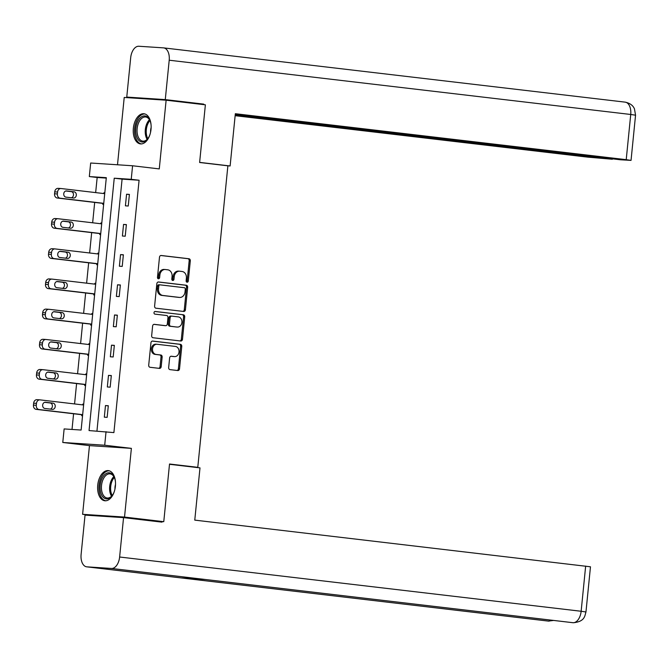 <?xml version="1.0" encoding="UTF-8"?>
<svg xmlns="http://www.w3.org/2000/svg" width="669" height="669" viewBox="0 0 669 669"><rect width="100%" height="100%" fill="white"/><g stroke="black" fill="none" stroke-linecap="round" stroke-linejoin="round"><path stroke-width="1" d="M187.086 282.218A1.338 1.087 93.8 0 0 188.29 281.013L190.305 260.826A1.907 1.547 93.8 0 0 188.959 258.752L161.221 255.491A1.907 1.547 93.8 0 0 159.49 257.205L157.474 277.392A1.338 1.087 93.8 0 0 159.632 277.643L159.891 275.034A6.113 4.959 93.8 0 1 165.226 269.515A6.113 4.959 93.8 0 1 165.427 269.532L167.743 269.808A6.113 4.959 93.8 0 1 172.067 276.464L171.808 279.073A1.338 1.087 93.8 0 0 173.965 279.324L174.224 276.715A6.113 4.959 93.8 0 1 179.551 271.196A6.113 4.959 93.8 0 1 179.76 271.221L182.068 271.489A6.113 4.959 93.8 0 1 186.4 278.145L186.133 280.763A1.338 1.087 93.8 0 0 187.086 282.218M186.576 281.983A1.338 1.087 93.8 0 0 187.161 280.938L189.176 260.751A1.907 1.547 93.8 0 0 187.822 258.677L160.836 255.499M157.909 278.613A1.338 1.087 93.8 0 0 158.503 277.568L158.762 274.959L159.891 275.034M172.242 280.303A1.338 1.087 93.8 0 0 172.828 279.257L173.087 276.64L174.224 276.715M115.394 486.271A15.178 8.848 -83.3 0 0 108.336 470.625A15.178 8.848 -83.3 0 0 97.724 485.117A15.178 8.848 -83.3 0 0 104.79 500.763A15.178 8.848 -83.3 0 0 115.394 486.271M151.018 129.401A15.178 8.848 -83.3 0 0 143.952 113.755A15.178 8.848 -83.3 0 0 133.348 128.247A15.178 8.848 -83.3 0 0 140.406 143.894A15.178 8.848 -83.3 0 0 151.018 129.401M168.663 367.549A1.907 1.547 93.8 0 0 170.018 369.631L177.795 370.542A1.907 1.547 93.8 0 0 179.526 368.82L181.767 346.408A1.907 1.547 93.8 0 0 180.413 344.326L152.683 341.065A1.907 1.547 93.8 0 0 150.951 342.787L148.71 365.199A1.907 1.547 93.8 0 0 150.065 367.281L159.465 368.385A1.907 1.547 93.8 0 0 161.196 366.671L162.149 357.07A1.907 1.547 93.8 0 0 160.794 354.996L156.136 354.445A5.109 4.148 93.8 0 1 152.515 348.984A5.109 4.148 93.8 0 1 156.981 344.267A5.109 4.148 93.8 0 1 157.148 344.284L175.412 346.433A5.109 4.148 93.8 0 1 179.033 351.886A5.109 4.148 93.8 0 1 174.567 356.61A5.109 4.148 93.8 0 1 174.4 356.594L171.356 356.234A1.907 1.547 93.8 0 0 169.625 357.957L168.663 367.549M106.045 431.681L104.699 445.228L62.777 442.477L64.132 428.929L81.125 430.042L106.312 177.678L89.32 176.566L90.675 163.019L132.587 165.77L131.233 179.317L114.24 178.205L89.052 430.568L113.897 432.6L139.085 180.237L131.233 179.317M132.587 165.77L159.272 168.906L166.129 100.199L205.375 104.816L199.621 162.492L227.878 165.812L197.781 467.33L169.525 464.01L163.771 521.678L124.526 517.07L131.383 448.364L104.699 445.228M183.691 311.461A1.907 1.547 93.8 0 0 185.422 309.747L187.663 287.327A1.907 1.547 93.8 0 0 186.308 285.245L158.578 281.983A1.907 1.547 93.8 0 0 156.847 283.706L154.606 306.118A1.907 1.547 93.8 0 0 155.961 308.2L183.691 311.461M184.711 316.872L182.478 339.283A1.907 1.547 93.8 0 1 180.747 341.006L153.009 337.745A1.907 1.547 93.8 0 1 151.662 335.662L152.616 326.071A1.907 1.547 93.8 0 1 154.347 324.348L165.594 325.669A1.907 1.547 93.8 0 0 167.325 323.955L167.961 317.591A1.907 1.547 93.8 0 0 166.606 315.509L154.899 314.129A1.338 1.087 93.8 0 1 155.166 311.47L183.365 314.79A1.907 1.547 93.8 0 1 184.711 316.872L183.582 316.797L181.341 339.208L182.478 339.283M94.63 515.732L82.613 514.319L124.526 517.07M163.771 521.678L150.776 520.825M166.129 100.199L124.217 97.457L117.501 164.783M192.321 466.97L197.781 467.33M139.085 180.237L122.093 179.125L96.946 431.079M126.575 194.219L125.412 205.835L128.247 206.019L129.401 194.411L126.575 194.219L129.393 194.554M123.556 224.416L122.402 236.023L125.228 236.207L126.391 224.6L123.556 224.416L126.374 224.742M120.545 254.605L119.383 266.212L122.218 266.404L123.38 254.789L120.545 254.605L123.364 254.939M117.535 284.793L116.373 296.409L119.207 296.593L120.361 284.977L117.535 284.793L120.353 285.128M114.516 314.982L113.362 326.597L116.189 326.781L117.351 315.174L114.516 314.982L117.334 315.316M111.506 345.179L110.343 356.786L113.178 356.97L114.34 345.363L111.506 345.179L114.324 345.505M108.495 375.368L107.333 386.975L110.168 387.167L111.322 375.552L108.495 375.368L111.313 375.694M105.476 405.556L104.322 417.172L107.149 417.356L108.311 405.74L105.476 405.556L108.294 405.891M106.271 178.088L97.172 177.494L95.659 192.597M94.68 202.423L92.648 222.785M91.67 232.611L89.638 252.982M88.659 262.8L86.619 283.171M85.64 292.997L83.608 313.36M82.63 323.186L80.598 343.548M79.611 353.374L77.579 373.745M76.6 383.563L74.568 403.934M73.59 413.751L72.018 429.448M104.807 192.797L103.912 192.739L103.837 193.558M102.85 203.384L102.758 204.346L103.645 204.405M101.788 222.986L100.902 222.928L100.818 223.747M99.84 233.573L99.74 234.543L100.634 234.602M98.778 253.175L97.891 253.116L97.808 253.944M96.829 263.762L96.729 264.732L97.624 264.79M95.767 283.372L94.873 283.313L94.797 284.133M93.811 293.95L93.719 294.92L94.605 294.979M92.748 313.56L91.862 313.502L91.778 314.321M90.8 324.147L90.7 325.109L91.594 325.167M89.738 343.749L88.852 343.69L88.768 344.51M87.79 354.336L87.689 355.306L88.576 355.364M86.727 373.938L85.833 373.879L85.749 374.707M84.771 384.524L84.679 385.495L85.565 385.553M83.709 404.126L82.822 404.076L82.739 404.896M81.76 414.713L81.66 415.683L82.555 415.742M131.383 448.364L89.47 445.613L82.613 514.319M89.47 445.613L62.777 442.477M97.172 177.494L89.32 176.566M122.093 179.125L114.24 178.205M103.912 192.739L104.799 192.839M100.902 222.928L101.788 223.028M97.891 253.116L98.778 253.225M94.873 283.313L95.759 283.413M91.862 313.502L92.748 313.602M88.852 343.69L89.738 343.791M85.833 373.879L86.719 373.988M82.822 404.076L83.709 404.176M178.631 271.146A6.113 4.959 93.8 0 0 178.422 271.121A6.113 4.959 93.8 0 0 173.087 276.64M164.298 269.456A6.113 4.959 93.8 0 0 164.089 269.44A6.113 4.959 93.8 0 0 158.762 274.959M182.946 311.378A1.907 1.547 93.8 0 0 184.293 309.672L186.534 287.252A1.907 1.547 93.8 0 0 185.179 285.178L158.193 282M185.296 289.167A1.338 1.087 93.8 0 0 184.351 287.712L160.008 284.843A1.338 1.087 93.8 0 0 158.796 286.048L158.52 288.807A6.113 4.959 93.8 0 0 162.843 295.464L179.484 297.421A6.113 4.959 93.8 0 0 179.693 297.437A6.113 4.959 93.8 0 0 185.02 291.918L185.296 289.167M159.916 284.843L158.871 284.768A1.338 1.087 93.8 0 0 157.658 285.972L158.796 286.048M178.765 297.371A6.113 4.959 93.8 0 1 178.556 297.362A6.113 4.959 93.8 0 1 178.355 297.345L161.714 295.389A6.113 4.959 93.8 0 1 157.382 288.732L157.658 285.972M179.994 340.914A1.907 1.547 93.8 0 0 181.341 339.208M153.962 324.365L164.465 325.594A1.907 1.547 93.8 0 0 164.591 325.602M154.84 311.495L183.365 314.79M177.268 327.041A5.109 4.148 93.8 0 0 177.444 327.057A5.109 4.148 93.8 0 0 181.909 322.341A5.109 4.148 93.8 0 0 178.28 316.88L171.849 316.128A1.907 1.547 93.8 0 0 170.118 317.842L169.483 324.206A1.907 1.547 93.8 0 0 170.838 326.288L176.131 326.974A5.109 4.148 93.8 0 0 176.307 326.982A5.109 4.148 93.8 0 0 176.482 326.99M171.716 316.119L170.72 316.052A1.907 1.547 93.8 0 0 168.989 317.767L170.118 317.842M176.131 326.974L169.7 326.213A1.907 1.547 93.8 0 1 168.354 324.131L168.989 317.767M183.582 316.797A1.907 1.547 93.8 0 0 182.227 314.714M173.614 356.544A5.109 4.148 93.8 0 1 173.438 356.535A5.109 4.148 93.8 0 1 173.263 356.518L170.971 356.251M156.019 344.209A5.109 4.148 93.8 0 0 155.844 344.192A5.109 4.148 93.8 0 0 151.378 348.909A5.109 4.148 93.8 0 0 155.007 354.369L156.136 354.445M158.712 368.301A1.907 1.547 93.8 0 0 160.058 366.595L161.02 357.003A1.907 1.547 93.8 0 0 159.665 354.921L155.007 354.369M177.051 370.45A1.907 1.547 93.8 0 0 178.397 368.753L180.63 346.333A1.907 1.547 93.8 0 0 179.284 344.251L152.298 341.081M103.754 203.343L60.126 198.208A3.889 3.161 93.8 0 1 57.375 193.968L57.567 192.036A3.889 3.161 93.8 0 1 60.963 188.524A3.889 3.161 93.8 0 1 61.096 188.533L104.715 193.667M103.737 203.485L57.3 198.024A3.889 3.161 -86.2 0 1 54.54 193.784L54.741 191.852A3.889 3.161 -86.2 0 1 58.128 188.34A3.889 3.161 -86.2 0 1 58.262 188.349L60.829 188.516M71.432 197.781A3.111 2.525 93.8 0 0 73.498 194.554A3.111 2.525 93.8 0 0 71.274 191.643L65.796 191M65.955 197.138L73.49 198.024A3.111 2.525 93.8 0 0 73.598 198.032A3.111 2.525 93.8 0 0 76.316 195.156A3.111 2.525 93.8 0 0 74.108 191.827L66.574 190.941A3.111 2.525 93.8 0 0 66.465 190.933A3.111 2.525 93.8 0 0 63.747 193.809A3.111 2.525 93.8 0 0 65.955 197.138M149.973 134.519A13.129 7.66 96.7 0 1 147.824 138.7A13.129 7.66 96.7 0 1 136.167 135.071A13.129 7.66 96.7 0 1 139.972 118.137A13.129 7.66 96.7 0 1 149.965 120.529A13.129 7.66 96.7 0 1 150.709 122.879A13.129 7.66 96.7 0 1 151.085 125.095M150.115 120.905A12.159 7.091 -83.3 0 0 145.641 116.991A12.159 7.091 -83.3 0 0 138.767 122.46A12.159 7.091 -83.3 0 0 137.488 134.712A12.159 7.091 -83.3 0 0 142.806 141.142A12.159 7.091 -83.3 0 0 148.058 138.374M151.135 127.495A8.655 5.051 -83.3 0 0 150.584 132.203M144.964 113.981A15.078 8.789 -83.3 0 0 136.593 120.955A15.078 8.789 -83.3 0 0 135.088 135.974A15.078 8.789 -83.3 0 0 141.443 143.919M114.357 491.389A13.129 7.66 96.7 0 1 112.208 495.57A13.129 7.66 96.7 0 1 100.542 491.941A13.129 7.66 96.7 0 1 104.356 475.007A13.129 7.66 96.7 0 1 114.34 477.398A13.129 7.66 96.7 0 1 115.093 479.748A13.129 7.66 96.7 0 1 115.461 481.964M114.491 477.775A12.159 7.091 -83.3 0 0 110.025 473.861A12.159 7.091 -83.3 0 0 103.143 479.33A12.159 7.091 -83.3 0 0 101.864 491.581A12.159 7.091 -83.3 0 0 107.182 498.012A12.159 7.091 -83.3 0 0 112.434 495.244M115.52 484.364A8.655 5.051 -83.3 0 0 114.959 489.072M109.34 470.842A15.078 8.789 -83.3 0 0 100.969 477.825A15.078 8.789 -83.3 0 0 99.464 492.844A15.078 8.789 -83.3 0 0 105.819 500.788M227.878 165.82L230.119 165.971L235.337 113.713L626.217 159.665L630.733 114.474L169.207 60.218L165.276 99.606L203.736 104.121L203.685 104.615M199.63 162.383L230.119 165.971M235.145 115.695L587.708 157.14L612.361 159.247L235.22 114.909M169.207 60.218A11.967 6.974 -83.3 0 0 163.637 47.884A11.967 6.974 -83.3 0 0 163.428 47.859L138.843 46.253A11.967 6.974 -83.3 0 0 130.689 57.693L126.759 97.08L165.276 99.606M235.262 114.499L620.406 159.774L631.043 160.384L626.217 159.665M194.144 103.494L203.736 104.121M126.759 97.08L137.212 98.31M169.5 464.286L199.989 467.874L194.771 520.122L590.476 566.794L585.96 611.984L581.144 611.265L585.659 566.083M86.886 566.844L181.073 577.916L205.659 579.53L111.464 568.458L86.886 566.844A11.967 6.974 -83.3 0 1 86.677 566.827A11.967 6.974 -83.3 0 1 81.108 554.484L85.038 515.105L123.556 517.63L162.015 522.146L162.074 521.569M111.464 568.458A11.967 6.974 -83.3 0 0 119.626 557.009L123.556 517.63M572.697 622.68A11.967 6.974 -83.3 0 0 572.84 622.697A11.967 6.974 -83.3 0 0 572.99 622.714L573.383 622.747C584.99 621.534 584.714 615.89 585.96 611.984M547.995 621.058A11.967 6.974 -83.3 0 0 548.195 621.083A11.967 6.974 -83.3 0 0 548.404 621.1L553.589 620.439M100.743 233.531L57.116 228.405A3.889 3.161 93.8 0 1 54.365 224.165L54.557 222.225A3.889 3.161 93.8 0 1 57.952 218.713A3.889 3.161 93.8 0 1 58.086 218.73L101.705 223.856M100.726 233.673L54.281 228.213A3.889 3.161 -86.2 0 1 51.53 223.973L51.722 222.041A3.889 3.161 -86.2 0 1 55.117 218.529A3.889 3.161 -86.2 0 1 55.251 218.537L57.818 218.704M68.422 227.97A3.111 2.525 93.8 0 0 70.479 224.742A3.111 2.525 93.8 0 0 68.263 221.832L62.786 221.188M62.945 227.326L70.479 228.213A3.111 2.525 93.8 0 0 70.58 228.221A3.111 2.525 93.8 0 0 73.306 225.344A3.111 2.525 93.8 0 0 71.098 222.016L63.563 221.13A3.111 2.525 93.8 0 0 63.455 221.121A3.111 2.525 93.8 0 0 60.728 223.998A3.111 2.525 93.8 0 0 62.945 227.326M97.724 263.72L54.105 258.594A3.889 3.161 93.8 0 1 51.346 254.354L51.546 252.414A3.889 3.161 93.8 0 1 54.933 248.901A3.889 3.161 93.8 0 1 55.067 248.918L98.694 254.044M97.716 263.87L51.27 258.41A3.889 3.161 -86.2 0 1 48.519 254.17L48.712 252.23A3.889 3.161 -86.2 0 1 52.107 248.717A3.889 3.161 -86.2 0 1 52.232 248.734L54.808 248.901M65.403 258.159A3.111 2.525 93.8 0 0 67.469 254.939A3.111 2.525 93.8 0 0 65.253 252.021L59.767 251.377M59.926 257.515L67.46 258.401A3.111 2.525 93.8 0 0 67.569 258.41A3.111 2.525 93.8 0 0 70.287 255.533A3.111 2.525 93.8 0 0 68.079 252.205L60.545 251.327A3.111 2.525 93.8 0 0 60.444 251.31A3.111 2.525 93.8 0 0 57.718 254.187A3.111 2.525 93.8 0 0 59.926 257.515M94.714 293.908L51.087 288.782A3.889 3.161 93.8 0 1 48.335 284.542L48.528 282.611A3.889 3.161 93.8 0 1 51.923 279.098A3.889 3.161 93.8 0 1 52.057 279.107L95.675 284.233M94.697 294.059L48.26 288.598A3.889 3.161 -86.2 0 1 45.5 284.358L45.701 282.427A3.889 3.161 -86.2 0 1 49.088 278.906A3.889 3.161 -86.2 0 1 49.222 278.923L51.789 279.09M62.393 288.347A3.111 2.525 93.8 0 0 64.458 285.128A3.111 2.525 93.8 0 0 62.234 282.209L56.756 281.565M56.915 287.703L64.45 288.59A3.111 2.525 93.8 0 0 64.559 288.598A3.111 2.525 93.8 0 0 67.276 285.73A3.111 2.525 93.8 0 0 65.069 282.402L57.534 281.515A3.111 2.525 93.8 0 0 57.425 281.507A3.111 2.525 93.8 0 0 54.707 284.375A3.111 2.525 93.8 0 0 56.915 287.703M91.703 324.105L48.076 318.971A3.889 3.161 93.8 0 1 45.325 314.731L45.517 312.799A3.889 3.161 93.8 0 1 48.912 309.287A3.889 3.161 93.8 0 1 49.038 309.295L92.665 314.43M91.686 324.248L45.241 318.787A3.889 3.161 -86.2 0 1 42.49 314.547L42.682 312.615A3.889 3.161 -86.2 0 1 46.077 309.103A3.889 3.161 -86.2 0 1 46.211 309.111L48.778 309.279M59.382 318.544A3.111 2.525 93.8 0 0 61.439 315.316A3.111 2.525 93.8 0 0 59.223 312.406L53.746 311.762M53.905 317.9L61.439 318.779A3.111 2.525 93.8 0 0 61.54 318.795A3.111 2.525 93.8 0 0 64.266 315.919A3.111 2.525 93.8 0 0 62.058 312.59L54.515 311.704A3.111 2.525 93.8 0 0 54.415 311.695A3.111 2.525 93.8 0 0 51.689 314.572A3.111 2.525 93.8 0 0 53.905 317.9M88.684 354.294L45.066 349.168A3.889 3.161 93.8 0 1 42.306 344.928L42.498 342.988A3.889 3.161 93.8 0 1 45.893 339.476A3.889 3.161 93.8 0 1 46.027 339.484L89.654 344.619M88.668 354.436L42.231 348.975A3.889 3.161 -86.2 0 1 39.479 344.736L39.672 342.804A3.889 3.161 -86.2 0 1 43.067 339.292A3.889 3.161 -86.2 0 1 43.192 339.3L45.768 339.467M56.363 348.733A3.111 2.525 93.8 0 0 58.429 345.505A3.111 2.525 93.8 0 0 56.204 342.595L50.727 341.951M50.886 348.089L58.42 348.975A3.111 2.525 93.8 0 0 58.529 348.984A3.111 2.525 93.8 0 0 61.247 346.107A3.111 2.525 93.8 0 0 59.039 342.779L51.505 341.892A3.111 2.525 93.8 0 0 51.404 341.884A3.111 2.525 93.8 0 0 48.678 344.761A3.111 2.525 93.8 0 0 50.886 348.089M85.674 384.483L42.047 379.356A3.889 3.161 93.8 0 1 39.295 375.117L39.488 373.177A3.889 3.161 93.8 0 1 42.883 369.664A3.889 3.161 93.8 0 1 43.017 369.681L86.635 374.807M85.657 384.633L39.22 379.172A3.889 3.161 -86.2 0 1 36.461 374.933L36.653 372.993A3.889 3.161 -86.2 0 1 40.048 369.48A3.889 3.161 -86.2 0 1 40.182 369.497L42.749 369.664M53.353 378.922A3.111 2.525 93.8 0 0 55.418 375.702A3.111 2.525 93.8 0 0 53.194 372.784L47.716 372.14M47.875 378.278L55.41 379.164A3.111 2.525 93.8 0 0 55.519 379.172A3.111 2.525 93.8 0 0 58.236 376.296A3.111 2.525 93.8 0 0 56.029 372.968L48.494 372.081A3.111 2.525 93.8 0 0 48.385 372.073A3.111 2.525 93.8 0 0 45.668 374.949A3.111 2.525 93.8 0 0 47.875 378.278M82.663 414.671L39.036 409.545A3.889 3.161 93.8 0 1 36.285 405.305L36.477 403.374A3.889 3.161 93.8 0 1 39.872 399.861A3.889 3.161 93.8 0 1 39.998 399.87L83.625 404.996M82.647 414.822L36.201 409.361A3.889 3.161 -86.2 0 1 33.45 405.121L33.642 403.19A3.889 3.161 -86.2 0 1 37.038 399.669A3.889 3.161 -86.2 0 1 37.171 399.686L39.739 399.853M50.342 409.11A3.111 2.525 93.8 0 0 52.399 405.891A3.111 2.525 93.8 0 0 50.183 402.972L44.706 402.328M44.856 408.466L52.399 409.353A3.111 2.525 93.8 0 0 52.5 409.361A3.111 2.525 93.8 0 0 55.226 406.484A3.111 2.525 93.8 0 0 53.01 403.164L45.475 402.278A3.111 2.525 93.8 0 0 45.375 402.27A3.111 2.525 93.8 0 0 42.649 405.138A3.111 2.525 93.8 0 0 44.856 408.466M187.161 280.938L188.29 281.013M158.503 277.568L159.632 277.643M172.828 279.257L173.965 279.324M187.822 258.677L188.959 258.752M189.176 260.751L190.305 260.826M185.179 285.178L186.308 285.245M186.534 287.252L187.663 287.327M184.293 309.672L185.422 309.747M157.382 288.732L158.52 288.807M161.714 295.389L162.843 295.464M178.355 297.345L179.484 297.421M164.465 325.594L165.594 325.669M168.354 324.131L169.483 324.206M169.7 326.213L170.838 326.288M173.263 356.518L174.4 356.594M159.665 354.921L160.794 354.996M161.02 357.003L162.149 357.07M160.058 366.595L161.196 366.671M179.284 344.251L180.413 344.326M180.63 346.333L181.767 346.408M178.397 368.753L179.526 368.82M60.126 198.208L57.3 198.024M57.567 192.036L54.741 191.852M57.375 193.968L54.54 193.784M71.274 191.643L74.108 191.827M147.155 139.378A12.159 7.091 96.7 0 1 145.666 135.673A12.159 7.091 96.7 0 1 149.471 119.718M149.94 120.554A11.758 6.857 -83.3 0 0 146.662 135.581A11.758 6.857 -83.3 0 0 147.816 138.675M111.539 496.247A12.159 7.091 96.7 0 1 110.042 492.543A12.159 7.091 96.7 0 1 113.847 476.587M114.324 477.423A11.758 6.857 -83.3 0 0 111.046 492.451A11.758 6.857 -83.3 0 0 112.191 495.537M631.043 160.384L635.55 115.193L630.733 114.474A11.967 6.974 -83.3 0 0 625.164 102.14A11.967 6.974 -83.3 0 0 624.955 102.123M119.626 557.009L581.144 611.265A11.967 6.974 -83.3 0 1 572.99 622.714L205.659 579.53M551.407 620.18A11.967 6.974 -83.3 0 1 548.404 621.1L181.073 577.916M57.116 228.405L54.281 228.213M54.557 222.225L51.722 222.041M54.365 224.165L51.53 223.973M68.263 221.832L71.098 222.016M54.105 258.594L51.27 258.41M51.546 252.414L48.712 252.23M51.346 254.354L48.519 254.17M65.253 252.021L68.079 252.205M51.087 288.782L48.26 288.598M48.528 282.611L45.701 282.427M48.335 284.542L45.5 284.358M62.234 282.209L65.069 282.402M48.076 318.971L45.241 318.787M45.517 312.799L42.682 312.615M45.325 314.731L42.49 314.547M59.223 312.406L62.058 312.59M45.066 349.168L42.231 348.975M42.498 342.988L39.672 342.804M42.306 344.928L39.479 344.736M56.204 342.595L59.039 342.779M42.047 379.356L39.22 379.172M39.488 373.177L36.653 372.993M39.295 375.117L36.461 374.933M53.194 372.784L56.029 372.968M39.036 409.545L36.201 409.361M36.477 403.374L33.642 403.19M36.285 405.305L33.45 405.121M50.183 402.972L53.01 403.164M178.422 271.121L179.551 271.196M164.089 269.44L165.226 269.515M158.829 284.768L159.958 284.843M178.556 297.362L179.693 297.437M164.524 325.602L165.661 325.678M176.307 326.982L177.444 327.057M170.654 316.044L171.782 316.119M173.438 356.535L174.567 356.61M155.844 344.192L156.981 344.267M60.963 188.524L58.128 188.34M163.637 47.884L625.164 102.14C632.197 103.645 633.794 107.5 634.446 108.804L635.55 115.193M86.677 566.827L548.806 621.141M205.609 579.53L573.283 622.739M57.952 218.713L55.117 218.529M54.933 248.901L52.107 248.717M51.923 279.098L49.088 278.906M48.912 309.287L46.077 309.103M45.893 339.476L43.067 339.292M42.883 369.664L40.048 369.48M39.872 399.861L37.038 399.669"/></g></svg>
